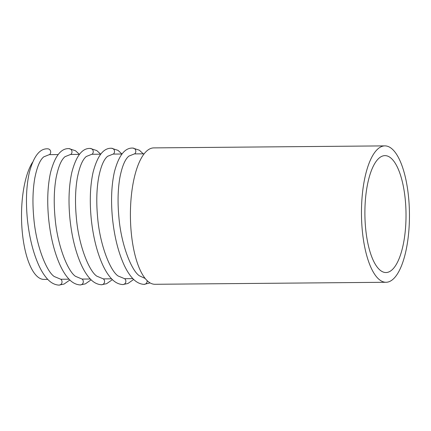 <?xml version="1.0" encoding="UTF-8"?>
<svg xmlns="http://www.w3.org/2000/svg" width="431" height="431" viewBox="0 0 431 431"><rect width="100%" height="100%" fill="white"/><g stroke="black" fill="none" stroke-linecap="round" stroke-linejoin="round"><path stroke-width="0.65" d="M69.057 279.191L60.798 279.256L54.258 276.524C46.456 271.476 36.048 245.487 33.796 218.027C32.4 203.082 32.751 189.715 34.841 177.922C37.039 166.905 40.013 159.885 43.763 156.852L49.29 154.643L58.11 154.567M49.511 154.643A3.249 3.039 -88.9 0 0 47.733 148.819C39.765 148.366 33.623 156.286 29.313 172.578C26.323 186.052 25.688 201.66 27.401 219.401C29.313 237.503 33.171 252.938 38.973 265.701C41.231 270.555 43.682 274.574 46.332 277.758C50.066 282.375 54.268 284.832 58.928 285.117A3.249 3.039 91.1 0 0 60.798 279.256M43.45 157.121L43.763 156.852M90.338 279.002L82.079 279.072L75.533 276.341C67.737 271.293 57.328 245.304 55.071 217.844C53.676 202.899 54.026 189.527 56.116 177.734C58.32 166.722 61.294 159.702 65.043 156.668L70.571 154.46L79.385 154.384M111.613 278.819L103.354 278.889L96.813 276.158C89.012 271.104 78.604 245.115 76.352 217.66C74.956 202.715 75.306 189.344 77.397 177.55C79.595 166.538 82.569 159.513 86.319 156.48L91.846 154.276L100.66 154.201M86.006 156.755L86.319 156.48M132.893 278.636L124.634 278.701L118.089 275.969C110.293 270.921 99.884 244.932 97.627 217.472C96.232 202.527 96.582 189.161 98.672 177.362C100.876 166.35 103.849 159.33 107.599 156.297L113.127 154.088L121.941 154.012L118.062 150.381L111.564 148.264C103.596 147.811 97.46 155.731 93.144 172.023C90.154 185.497 89.519 201.105 91.237 218.846C93.144 236.948 97.002 252.383 102.804 265.146C105.062 270 107.518 274.019 110.164 277.203C113.903 281.82 118.099 284.277 122.76 284.562A3.249 3.039 91.1 0 0 124.634 278.701M107.281 156.566L107.599 156.297M32.54 162.298A62.355 21.933 89.5 0 0 22.326 232.541A62.355 21.933 89.5 0 0 43.994 279.407L47.782 279.374M406.024 214.476A58.46 20.559 89.5 0 0 384.948 155.623A58.46 20.559 89.5 0 0 364.895 214.261A58.46 20.559 89.5 0 0 385.966 272.537A58.46 20.559 89.5 0 0 406.024 214.476M64.725 156.938L65.043 156.668M145.182 278.469L139.369 275.786C131.568 270.738 121.159 244.749 118.902 217.289C117.512 202.344 117.862 188.972 119.953 177.179C122.151 166.167 125.125 159.147 128.874 156.114L134.402 153.905L144.143 153.819M128.562 156.383L128.874 156.114M384.867 145.883L153.808 147.892A68.2 23.991 89.5 0 0 130.415 216.297A68.2 23.991 89.5 0 0 154.993 284.288L386.052 282.278A68.2 23.991 89.5 0 0 409.45 214.541A68.2 23.991 89.5 0 0 384.867 145.883A68.2 23.991 89.5 0 0 361.469 214.288A68.2 23.991 89.5 0 0 386.052 282.278M79.401 154.363L75.506 150.753L69.008 148.63A3.249 3.039 91.1 0 1 70.792 154.46M92.067 154.271A3.249 3.039 -88.9 0 0 90.289 148.447L96.786 150.57L100.682 154.174M82.079 279.072A3.249 3.039 91.1 0 1 80.204 284.934L85.349 283.878L91.135 279.805M103.354 278.889A3.249 3.039 91.1 0 1 101.484 284.751C96.824 284.46 92.622 282.009 88.888 277.386C86.238 274.202 83.786 270.183 81.529 265.329C75.727 252.566 71.869 237.136 69.957 219.029C68.243 201.293 68.879 185.686 71.869 172.206C76.179 155.914 82.321 147.995 90.289 148.447M134.623 153.905A3.249 3.039 -88.9 0 0 132.845 148.075L139.342 150.198L143.254 153.829M113.348 154.088A3.249 3.039 -88.9 0 0 111.564 148.264M147.1 280.592A3.249 3.039 91.1 0 1 144.04 284.379L150.085 282.892M69.86 279.988L64.068 284.061L58.928 285.117M133.691 279.433L127.905 283.506L122.76 284.562M112.416 279.617L106.624 283.69L101.484 284.751M132.845 148.075C124.877 147.623 118.735 155.543 114.42 171.834C111.435 185.314 110.794 200.921 112.513 218.662C114.425 236.764 118.283 252.2 124.085 264.957C126.342 269.817 128.794 273.836 131.444 277.014C135.178 281.637 139.375 284.088 144.04 284.379M69.008 148.63C61.04 148.178 54.904 156.097 50.589 172.389C47.599 185.869 46.963 201.476 48.681 219.217C50.594 237.319 54.446 252.755 60.248 265.518C62.506 270.372 64.962 274.391 67.608 277.569C71.347 282.192 75.544 284.643 80.204 284.934"/></g></svg>
